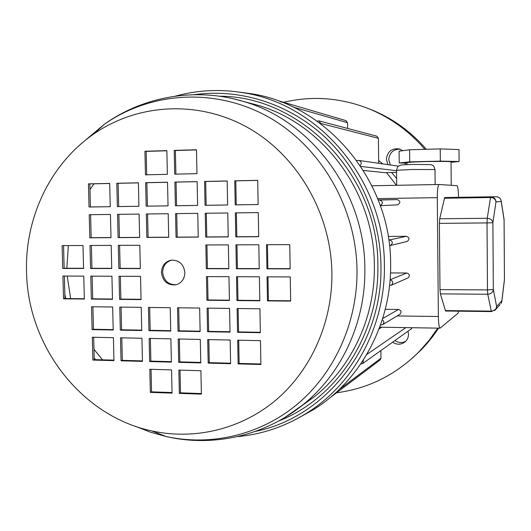 <?xml version="1.0" encoding="UTF-8"?>
<svg xmlns="http://www.w3.org/2000/svg" width="531" height="531" viewBox="0 0 531 531"><rect width="100%" height="100%" fill="white"/><g stroke="black" fill="none" stroke-linecap="round" stroke-linejoin="round"><path stroke-width="0.8" d="M390.358 164.982L388.738 159.579C389.482 152.742 393.239 149.277 400.022 149.178M387.988 164.643L386.356 159.174C387.384 151.527 391.679 148.109 399.239 148.932L402.783 150.698M408.014 331.191L408.512 334.251C408.485 337.291 407.363 339.813 405.153 341.818C401.131 344.858 396.949 344.984 392.608 342.19M437.796 328.138L428.902 340.61L418.806 352.007C395.495 375.032 368.089 388.619 336.594 392.774M438.633 328.151L432.758 336.475L426.34 344.327L420.831 350.241L412.182 358.312M405.671 341.333C401.987 343.165 398.396 342.9 394.905 340.544M366.662 107.886L373.499 110.581C393.856 119.283 411.479 132.192 426.366 149.304M283.594 102.291C313.031 95.368 342.143 97.81 370.943 109.625C391.752 118.519 409.726 131.761 424.873 149.344M405.75 163.103L404.828 164.736M378.656 160.521L382.725 163.887M391.559 172.502L396.624 178.449M386.568 172.615L396.438 185.306L386.568 172.615M161.437 272.529C162.765 281.39 167.597 285.479 175.94 284.802C181.629 283.036 184.609 278.967 184.888 272.595C183.699 264.073 179.093 259.931 171.075 260.177C164.982 261.717 161.769 265.832 161.437 272.529M171.812 260.077C165.977 261.776 162.924 265.852 162.639 272.317C163.794 280.746 168.354 284.875 176.312 284.709M331.908 273.02C331.065 212.971 297.035 155.092 247.446 127.4C197.764 99.762 137.263 103.611 93.376 134.27C50.126 164.212 24.778 218.015 26.55 272.144C27.725 346.232 81.475 416.218 151.966 430.966C194.884 440.312 241.479 429.247 276.445 399.604C311.226 369.795 332.472 322.284 331.908 273.02M299.597 417.353L313.642 409.514C360.622 380.521 391.652 323.419 390.63 263.768C391.042 180.905 326.91 104.912 251.282 93.741L240.357 92.275M237.543 276.731L237.974 300.274L259.792 300.493M267.996 276.85L268.394 300.579L290.649 300.798M207.561 276.611L208.026 299.975L229.412 300.188M236.959 244.844L237.397 268.56L259.241 268.6M206.944 244.977L207.402 268.507L228.821 268.54M236.375 212.865L236.813 236.746L258.683 236.607M206.313 213.243L206.785 236.939L228.224 236.806M257.714 180.401L235.791 180.859L236.229 204.847L258.132 204.528L257.714 180.341L234.768 180.819L235.213 204.873L258.132 204.535M227.182 181.038L205.689 181.483L206.161 205.285L227.633 204.973M208.185 308.159L208.643 331.357L230.003 331.742M238.127 308.518L238.552 331.902L260.343 332.293M208.802 339.608L209.254 362.646L230.587 363.204M238.704 340.212L239.129 363.43L260.887 364M267.451 244.711L267.856 268.613L290.138 268.653M178.701 307.801L179.186 330.826L200.127 331.205M179.359 339.01L179.836 361.877L200.758 362.421M197.127 181.662L176.06 182.1L176.551 205.716L197.605 205.411M176.717 213.615L177.215 237.131L198.236 236.999M180.016 370.134L180.494 392.84L201.382 393.557M196.49 149.915L175.389 150.525L175.887 174.128M166.86 150.777L146.171 151.381L146.695 174.799M151.05 369.31L151.554 391.845L172.037 392.548M150.359 338.426L150.87 361.113L171.38 361.651M149.669 307.449L150.18 330.302L170.716 330.674M167.53 182.279L146.875 182.71L147.399 206.147L168.035 205.842M147.578 213.986L148.096 237.317L168.712 237.184M63.554 245.594L64.151 268.248L83.566 268.281M121.798 337.849L122.336 360.37L142.447 360.894M93.668 337.278L94.226 359.626L113.953 360.144M121.068 307.104L121.606 329.784L141.744 330.143M92.905 306.765L93.463 329.273L113.216 329.632M138.392 182.883L118.134 183.308L118.685 206.566L138.923 206.267M109.691 183.48L89.832 183.899L90.409 206.977L110.256 206.692L109.691 183.421L88.451 183.865L89.035 207.01L110.256 206.705M118.871 214.345L119.422 237.503L139.633 237.37M90.602 214.697L91.173 237.682L110.999 237.556M119.608 245.355L120.152 268.347L140.337 268.387M91.372 245.475L91.943 268.301L111.736 268.334M120.338 276.273L120.882 299.106L141.047 299.311M64.351 276.054L64.948 298.555L84.343 298.747M92.135 276.16L92.706 298.827L112.479 299.026M259.38 276.81L236.527 276.724L236.965 300.573L259.798 300.798L259.38 276.81M290.271 276.936L267.06 276.843L267.465 300.878L290.656 301.11L290.271 276.936M229.419 300.493L228.974 276.697L206.473 276.605L206.937 300.267L229.419 300.493M259.241 268.805L258.829 244.751L235.943 244.851L236.381 268.766L259.241 268.805M228.376 244.884L205.849 244.977L206.32 268.706L228.821 268.752L228.376 244.884M258.69 236.72L258.272 212.592L235.359 212.878L235.797 236.866L258.69 236.72M227.779 212.977L205.225 213.256L205.689 237.058L228.23 236.912L227.779 212.977M227.182 180.971L204.594 181.443L205.066 205.311L227.633 204.986L227.182 180.971M229.565 308.411L207.097 308.146L207.561 331.736L230.009 332.14L229.565 308.411M259.931 308.783L237.111 308.504L237.549 332.28L260.349 332.698L259.931 308.783M230.155 340.039L207.714 339.588L208.179 363.111L230.6 363.702L230.155 340.039M260.482 340.656L237.696 340.192L238.127 363.901L260.894 364.498L260.482 340.656M266.516 244.718L266.92 268.819L290.145 268.865L289.76 244.618L266.516 244.718M199.663 308.053L177.54 307.788L178.031 331.198L200.134 331.603L199.663 308.053M200.293 339.435L178.197 338.99L178.688 362.334L200.764 362.912L200.293 339.435M197.605 205.424L197.127 181.602L174.885 182.067L175.389 205.749L197.605 205.424M197.764 213.356L175.555 213.635L176.053 237.244L198.242 237.105L197.764 213.356M200.924 370.731L178.854 370.1L179.345 393.378L201.388 394.141L200.924 370.731M196.483 149.755L174.221 150.406L174.719 174.161L196.968 173.65L196.483 149.755M145.461 174.832L167.365 174.327L166.853 150.618L144.93 151.255L145.461 174.832M172.051 393.126L171.553 369.895L149.822 369.277L150.339 392.376L172.051 393.126M171.387 362.142L170.889 338.844L149.131 338.4L149.649 361.565L171.387 362.142M170.723 331.065L170.219 307.695L148.434 307.436L148.952 330.667L170.723 331.065M146.164 206.174L168.042 205.855L167.53 182.219L145.633 182.677L146.164 206.174L147.399 206.147M168.712 237.297L168.208 213.721L146.337 214L146.861 237.437L168.712 237.297M62.718 268.447L83.573 268.48L82.989 245.508L62.12 245.601L62.718 268.447L64.151 268.248M142.461 361.379L141.93 338.254L120.497 337.822L121.048 360.815L142.461 361.379M92.872 360.071L113.959 360.629L113.408 337.676L92.301 337.251L92.872 360.071L94.226 359.626M141.757 330.534L141.226 307.349L119.767 307.091L120.318 330.143L141.757 330.534M92.109 329.632L113.222 330.016L112.672 307.004L91.531 306.745L92.109 329.632L93.463 329.273M138.923 206.28L138.392 182.823L116.827 183.275L117.378 206.599L138.923 206.28M139.633 237.476L139.102 214.093L117.563 214.358L118.121 237.616L139.633 237.476M110.999 237.662L110.441 214.451L89.228 214.716L89.805 237.795L110.999 237.662M140.343 268.586L139.812 245.262L118.3 245.355L118.851 268.547L140.343 268.586M111.742 268.533L111.185 245.388L89.998 245.481L90.575 268.494L111.742 268.533M141.054 299.603L140.523 276.352L119.037 276.266L119.588 299.391L141.054 299.603M84.349 299.039L83.765 276.127L62.917 276.047L63.521 298.827L84.349 299.039M111.928 276.239L90.768 276.16L91.345 299.106L112.486 299.318L111.928 276.239M92.706 298.827L91.345 299.106M64.948 298.555L63.521 298.827M120.882 299.106L119.588 299.391M91.943 268.301L90.575 268.494M120.152 268.347L118.851 268.547M91.173 237.682L89.805 237.795M119.422 237.503L118.121 237.616M90.409 206.977L89.035 207.01M89.832 183.899L88.451 183.865M118.685 206.566L117.378 206.599M118.134 183.308L116.827 183.275M121.606 329.784L120.318 330.143M122.336 360.37L121.048 360.815M148.096 237.317L146.861 237.437M146.875 182.71L145.633 182.677M150.18 330.302L148.952 330.667M150.87 361.113L149.649 361.565M151.554 391.845L150.339 392.376M146.171 151.381L144.93 151.255M175.389 150.525L174.221 150.406M180.494 392.84L179.345 393.378M177.215 237.131L176.053 237.244M176.551 205.716L175.389 205.749M176.06 182.1L174.885 182.067M179.836 361.877L178.688 362.334M179.186 330.826L178.031 331.198M267.856 268.613L266.92 268.819M239.129 363.43L238.127 363.901M209.254 362.646L208.179 363.111M238.552 331.902L237.549 332.28M208.643 331.357L207.561 331.736M206.161 205.285L205.066 205.311M205.689 181.483L204.594 181.443M236.229 204.847L235.213 204.873M235.791 180.859L234.768 180.819M206.785 236.939L205.689 237.058M236.813 236.746L235.797 236.866M207.402 268.507L206.32 268.706M237.397 268.56L236.381 268.766M208.026 299.975L206.937 300.267M268.394 300.579L267.465 300.878M237.974 300.274L236.965 300.573M406.965 164.637L406.945 162.672C407.755 162.287 413.981 161.928 425.616 161.61C440.67 161.305 449.146 161.364 451.045 161.796L451.045 161.809M279.737 101.388L282.027 102.257M317.053 121.141L319.124 120.909L321.056 124.062M379.081 328.888L381.816 327.222M363.396 170.431L384.716 172.655L396.557 172.389M458.518 197.32L458.518 197.313C458.379 190.324 457.875 186.447 456.992 185.677L439.018 184.503C437.916 185.306 437.345 189.693 437.305 197.665L438.374 316.503C438.526 323.571 439.091 327.468 440.073 328.178L458.027 313.23L458.711 311.179M378.198 199.902L397.301 199.61C400.62 201.242 400.679 202.995 397.46 204.86L397.354 204.866M388.234 236.408L406.414 236.295C409.547 237.596 409.793 239.315 407.164 241.446L406.958 241.499M390.497 272.947L406.799 272.994C409.713 274.042 410.124 275.689 408.04 277.939L407.728 278.078M385.26 309.308L398.489 309.467C401.23 310.356 401.748 311.936 400.042 314.206L399.717 314.398M388.778 239.919L389.535 239.919C392.927 241.339 393.199 243.205 390.358 245.521L389.508 245.627M378.251 200.034L379.632 200.008C383.057 201.468 383.289 203.346 380.335 205.643M356.693 160.475L358.983 160.468C361.485 161.59 361.89 163.276 360.21 165.513M363.403 359.978L362.792 363.456L360.695 364.06M412.149 327.72L411.22 328.908M382.28 319.755C384.192 321.255 384.338 322.868 382.705 324.594L380.481 325.085M390.093 279.824C393.166 281.032 393.577 282.824 391.334 285.2L389.555 285.505M380.88 350.553L380.973 358.219L380.03 360.025M376.705 136.162L378.397 138.292L378.689 163.302M345.92 120.61L347.52 122.707L347.599 128.449M445.595 311.02L440.385 293.882L439.98 289.601L487.478 289.926L487.027 222.92L439.389 223.365L439.98 289.601M439.389 223.365L439.714 218.779L444.666 197.545L496.273 196.729L444.666 197.545M452.445 197.413L496.273 196.729C499.259 196.974 500.912 198.574 501.231 201.521L495.981 201.873L492.881 222.741L493.319 289.521L496.638 306.533L501.835 300.871L504.437 279.571L504.078 219.814L501.018 200.147M406.945 163.123L399.219 162.977L409.726 161.862L440.332 161.112L459.096 161.517L451.045 162.28M399.219 162.977L399.093 151.196L409.6 149.762L440.226 148.919L440.332 161.112M409.6 149.762L409.726 161.862M440.226 148.919L459.003 149.563L459.096 161.517M135.206 426.22L150.432 432.181L166.163 436.535C211.517 446.438 260.86 434.882 297.977 403.66C334.902 372.264 357.549 322.118 357.011 270.087C356.195 206.665 320.087 145.574 267.531 116.495C214.863 87.469 150.837 91.763 104.488 124.181L83.221 142.029M284.948 417.399L302.809 404.901C341.592 373.877 365.733 322.138 364.85 268.739C364.903 192.242 311.166 120.232 242.853 101.288L232.79 98.666M300.891 406.421L314.584 396.551C351.953 366.669 375.185 316.974 374.368 265.739C374.441 192.361 322.835 123.278 257.017 105.019L242.853 101.288C195.766 87.217 143.602 96.244 104.488 124.181L93.376 134.27M278.529 421.083C336.893 398.369 379.32 334.298 377.873 265.56C378.61 175.436 301.482 95.972 219.429 96.224M237.291 436.628C261.869 434.411 284.901 426.639 306.4 413.31C354.004 383.933 385.453 325.974 384.398 265.387C384.796 181.224 319.715 104.036 243.092 92.719C219.98 88.909 197.386 90.058 175.316 96.164M255.305 431.424C325.928 417.373 382.897 345.508 380.939 265.56C380.249 215.944 358.219 167.073 322.443 134.814C286.481 102.729 238.598 88.372 194.034 94.704M94.199 358.657L94.896 359.646M396.538 170.265C397.872 165.201 398.217 166.754 399.538 165.526C401.595 164.882 400.241 164.856 413.377 164.431L430.926 164.603C433.196 165.957 433.336 164.125 435.015 169.548L412.62 169.489L396.538 170.265L396.703 185.299M371.952 185.77L438.998 184.503L371.952 185.77M377.687 198.601L437.305 197.665M397.135 315.952L438.374 316.503M102.529 359.845L93.967 349.312M70.656 298.608L67.205 276.067M66.86 268.255L68.32 245.574M89.971 189.454L94.04 183.806M389.535 239.919L406.414 236.295M379.632 200.008L397.301 199.61M360.808 166.415L396.544 170.703M366.795 354.449L405.857 327.62M382.678 318.494L398.489 309.467M390.093 279.777L406.799 272.994M339.203 389.495L380.973 358.219M321.049 123.544L378.397 138.292M293.132 107.07L347.52 122.707M445.31 310.575L491.268 311.126L487.77 294.254L440.385 293.882M439.714 218.779L487.259 218.274L490.525 197.512L444.328 198.229M501.735 301.854L501.085 303.447L501.828 301.329L504.404 280.235M504.092 219.807L504.437 279.512M500.063 304.575L495.854 309.248L496.638 306.533C496.206 309.347 494.414 310.881 491.268 311.126L491.474 311.578M494.766 310.443L495.854 309.248L491.454 311.578L445.575 311.02M496.273 196.729C498.994 196.901 500.64 198.302 501.204 200.93L504.019 218.998M487.77 294.254C491.016 293.988 492.861 292.415 493.319 289.521L487.478 289.926L487.77 294.254M490.757 196.822L490.525 197.512C493.684 197.738 495.503 199.185 495.981 201.873C495.642 198.767 493.903 197.081 490.757 196.822M487.027 222.92L492.881 222.741C492.39 220.007 490.518 218.52 487.259 218.274L487.027 222.92M418.806 352.007L420.831 350.241M370.943 109.625L373.499 110.581M243.092 92.719L251.282 93.741M306.4 413.31L313.642 409.514M314.584 396.551L302.809 404.901C264.617 435.878 212.951 447.427 166.163 436.535L151.966 430.966M435.015 169.548L435.154 184.576M451.045 161.796L451.237 185.306M379.718 327.189L440.073 328.178M95.507 359.666L94.186 358.027M65.725 298.561L64.835 294.373M390.358 245.521L407.164 241.446M380.355 205.696L397.46 204.86M358.983 160.468L398.509 166.157M362.792 363.456L411.472 328.729M382.705 324.594L400.042 314.206M391.334 285.2L408.04 277.939M329.379 398.21L380.236 359.865M319.124 120.909L376.851 136.195M280.886 101.494L346.053 120.65"/></g></svg>

